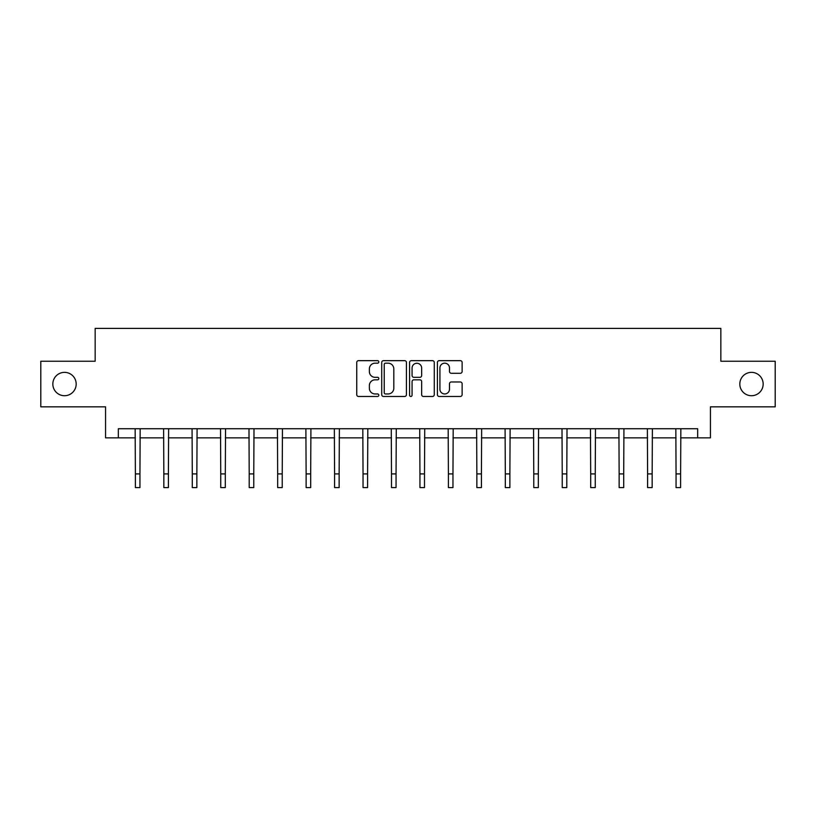 <?xml version="1.0" encoding="UTF-8"?>
<svg xmlns="http://www.w3.org/2000/svg" width="816" height="816" viewBox="0 0 816 816"><rect width="100%" height="100%" fill="white"/><g stroke="black" fill="none" stroke-linecap="round" stroke-linejoin="round"><path stroke-width="1.22" d="M378.818 361.916A1.255 1.255 0 0 0 377.563 360.662L358.54 360.662A1.795 1.795 0 0 0 356.745 362.457L356.745 394.679A1.795 1.795 0 0 0 358.54 396.474L377.563 396.474A1.255 1.255 0 0 0 378.818 395.219A1.255 1.255 0 0 0 377.563 393.965L375.095 393.965A5.732 5.732 0 0 1 369.373 388.232L369.373 385.55A5.732 5.732 0 0 1 375.095 379.817L377.563 379.817A1.255 1.255 0 0 0 378.818 378.563A1.255 1.255 0 0 0 377.563 377.318L375.095 377.318A5.732 5.732 0 0 1 369.373 371.586L369.373 368.903A5.732 5.732 0 0 1 375.095 363.171L377.563 363.171A1.255 1.255 0 0 0 378.818 361.916M739.816 384.04A11.679 11.679 0 0 0 751.485 395.719A11.679 11.679 0 0 0 763.164 384.04A11.679 11.679 0 0 0 751.485 372.361A11.679 11.679 0 0 0 739.816 384.04M52.836 384.04A11.679 11.679 0 0 0 64.515 395.719A11.679 11.679 0 0 0 76.184 384.04A11.679 11.679 0 0 0 64.515 372.361A11.679 11.679 0 0 0 52.836 384.04M460.326 373.289A1.795 1.795 0 0 0 462.121 371.494L462.121 362.457A1.795 1.795 0 0 0 460.326 360.662L439.202 360.662A1.795 1.795 0 0 0 437.407 362.457L437.407 394.679A1.795 1.795 0 0 0 439.202 396.474L460.326 396.474A1.795 1.795 0 0 0 462.121 394.679L462.121 383.765A1.795 1.795 0 0 0 460.326 381.97L451.289 381.97A1.795 1.795 0 0 0 449.494 383.765L449.494 389.181A4.794 4.794 0 0 1 444.71 393.965A4.794 4.794 0 0 1 439.916 389.181L439.916 367.955A4.794 4.794 0 0 1 444.71 363.171A4.794 4.794 0 0 1 449.494 367.955L449.494 371.494A1.795 1.795 0 0 0 451.289 373.289L460.326 373.289M118.33 437.855L118.33 428.726L697.67 428.726L697.67 437.855L710.44 437.855L710.44 406.837L775.2 406.837L775.2 361.233L720.844 361.233L720.844 328.399L95.156 328.399L95.156 361.233L40.8 361.233L40.8 406.837L105.56 406.837L105.56 437.855L135.385 437.855M406.429 362.457A1.795 1.795 0 0 0 404.644 360.662L383.51 360.662A1.795 1.795 0 0 0 381.725 362.457L381.725 394.679A1.795 1.795 0 0 0 383.51 396.474L404.644 396.474A1.795 1.795 0 0 0 406.429 394.679L406.429 362.457M411.356 360.662L432.49 360.662A1.795 1.795 0 0 1 434.275 362.457L434.275 394.679A1.795 1.795 0 0 1 432.49 396.474L423.443 396.474A1.795 1.795 0 0 1 421.658 394.679L421.658 381.613A1.795 1.795 0 0 0 419.863 379.817L413.865 379.817A1.795 1.795 0 0 0 412.07 381.613L412.07 395.219A1.255 1.255 0 0 1 410.815 396.474A1.255 1.255 0 0 1 409.571 395.219L409.571 362.457A1.795 1.795 0 0 1 411.356 360.662M139.944 437.855L163.843 437.855M168.402 437.855L192.29 437.855M196.86 437.855L220.748 437.855M225.308 437.855L249.206 437.855M253.766 437.855L277.664 437.855M282.224 437.855L306.122 437.855M310.682 437.855L334.58 437.855M339.14 437.855L363.038 437.855M367.598 437.855L391.496 437.855M396.056 437.855L419.944 437.855M424.504 437.855L448.402 437.855M452.962 437.855L476.86 437.855M481.42 437.855L505.318 437.855M509.878 437.855L533.776 437.855M538.336 437.855L562.234 437.855M566.794 437.855L590.692 437.855M595.252 437.855L619.14 437.855M623.71 437.855L647.598 437.855M652.157 437.855L676.056 437.855M680.615 437.855L697.67 437.855M385.489 363.171A1.255 1.255 0 0 0 384.234 364.426L384.234 392.71A1.255 1.255 0 0 0 385.489 393.965L388.079 393.965A5.732 5.732 0 0 0 393.812 388.232L393.812 368.903A5.732 5.732 0 0 0 388.079 363.171L385.489 363.171M421.658 368.047A4.794 4.794 0 0 0 416.864 363.263A4.794 4.794 0 0 0 412.07 368.047L412.07 375.523A1.795 1.795 0 0 0 413.865 377.318L419.863 377.318A1.795 1.795 0 0 0 421.658 375.523L421.658 368.047M135.15 428.726L135.385 473.912L139.944 473.912L140.168 428.726M135.385 473.912L135.385 487.601L139.944 487.601L139.944 473.912M163.608 428.726L163.843 473.912L168.402 473.912L168.626 428.726M163.843 473.912L163.843 487.601L168.402 487.601L168.402 473.912M192.066 428.726L192.29 473.912L196.86 473.912L197.084 428.726M192.29 473.912L192.29 487.601L196.86 487.601L196.86 473.912M220.524 428.726L220.748 473.912L225.308 473.912L225.542 428.726M220.748 473.912L220.748 487.601L225.308 487.601L225.308 473.912M248.982 428.726L249.206 473.912L253.766 473.912L254 428.726M249.206 473.912L249.206 487.601L253.766 487.601L253.766 473.912M277.43 428.726L277.664 473.912L282.224 473.912L282.458 428.726M277.664 473.912L277.664 487.601L282.224 487.601L282.224 473.912M305.888 428.726L306.122 473.912L310.682 473.912L310.916 428.726M306.122 473.912L306.122 487.601L310.682 487.601L310.682 473.912M334.346 428.726L334.58 473.912L339.14 473.912L339.374 428.726M334.58 473.912L334.58 487.601L339.14 487.601L339.14 473.912M362.804 428.726L363.038 473.912L367.598 473.912L367.822 428.726M363.038 473.912L363.038 487.601L367.598 487.601L367.598 473.912M391.262 428.726L391.496 473.912L396.056 473.912L396.28 428.726M391.496 473.912L391.496 487.601L396.056 487.601L396.056 473.912M419.72 428.726L419.944 473.912L424.504 473.912L424.738 428.726M419.944 473.912L419.944 487.601L424.504 487.601L424.504 473.912M448.178 428.726L448.402 473.912L452.962 473.912L453.196 428.726M448.402 473.912L448.402 487.601L452.962 487.601L452.962 473.912M476.626 428.726L476.86 473.912L481.42 473.912L481.654 428.726M476.86 473.912L476.86 487.601L481.42 487.601L481.42 473.912M505.084 428.726L505.318 473.912L509.878 473.912L510.112 428.726M505.318 473.912L505.318 487.601L509.878 487.601L509.878 473.912M533.542 428.726L533.776 473.912L538.336 473.912L538.57 428.726M533.776 473.912L533.776 487.601L538.336 487.601L538.336 473.912M562 428.726L562.234 473.912L566.794 473.912L567.018 428.726M562.234 473.912L562.234 487.601L566.794 487.601L566.794 473.912M590.458 428.726L590.692 473.912L595.252 473.912L595.476 428.726M590.692 473.912L590.692 487.601L595.252 487.601L595.252 473.912M618.916 428.726L619.14 473.912L623.71 473.912L623.934 428.726M619.14 473.912L619.14 487.601L623.71 487.601L623.71 473.912M647.374 428.726L647.598 473.912L652.157 473.912L652.392 428.726M647.598 473.912L647.598 487.601L652.157 487.601L652.157 473.912M675.832 428.726L676.056 473.912L680.615 473.912L680.85 428.726M676.056 473.912L676.056 487.601L680.615 487.601L680.615 473.912"/></g></svg>
